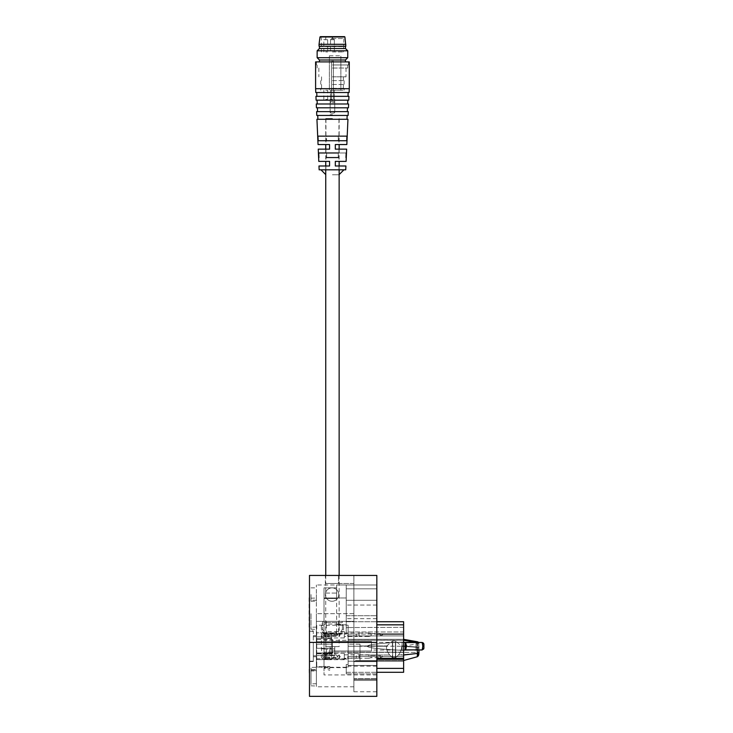 <?xml version="1.0" encoding="UTF-8"?>
<svg xmlns="http://www.w3.org/2000/svg" width="733" height="733" viewBox="0 0 733 733"><rect width="100%" height="100%" fill="white"/><g stroke="black" fill="none" stroke-linecap="round" stroke-linejoin="round"><path stroke-width="0.55" stroke-dasharray="3.67 2.75" d="M367.27 646.222C367.801 644.6 379.923 643.207 403.617 642.044L403.617 640.294L324.023 640.294L324.023 646.222L324.023 640.294L324.023 646.222L324.023 640.294L403.617 640.294L403.617 642.044C379.923 643.207 367.801 644.6 367.27 646.222C367.801 644.6 379.923 643.207 403.617 642.044L403.617 652.15L403.617 642.044C379.923 643.207 367.801 644.6 367.27 646.222C367.801 647.844 379.923 649.236 403.617 650.4C379.923 649.236 367.801 647.844 367.27 646.222C367.801 647.844 379.923 649.236 403.617 650.4L403.617 642.044L403.617 650.4C379.923 649.236 367.801 647.844 367.27 646.222M336.649 632.826L336.649 635.584L324.023 635.584L324.023 593.061L324.023 667.653L324.023 635.584L336.649 635.584L336.649 632.826L324.023 632.826L336.649 632.927L324.023 632.927L336.649 632.927L336.649 598.549L336.649 632.826M403.617 642.392L402.087 642.392L402.087 650.052L402.087 642.392L414.841 642.392L402.087 642.392L402.087 650.052L402.087 642.392L416.051 642.429L416.051 650.015L416.875 650.052C418.332 649.658 418.131 649.594 416.271 649.869L416.271 642.575C418.131 642.85 418.332 642.786 416.875 642.392L418.461 642.392A1.915 1.915 0 0 1 418.928 643.638C418.69 642.493 418.69 642.493 418.928 643.638C418.69 642.493 418.69 642.493 418.928 643.638L418.928 652.343L417.343 652.343L417.343 643.803L403.617 646.222L348.129 646.222L359.995 646.222L359.995 644.151L359.995 645.965L359.995 644.151L348.129 644.151L348.129 640.23L403.617 640.211L403.617 645.965L417.343 647.047L403.617 645.965L403.617 639.332L348.129 639.332L348.129 644.151L359.995 644.151L359.995 653.515L359.995 646.222L348.129 646.222L348.129 658.802L348.129 625.176L348.129 658.069L348.129 633.394L336.649 633.394L336.649 624.791L336.649 633.394L348.129 633.394L348.129 627.576L346.223 627.576L346.223 624.791L346.223 627.576L403.617 627.32L403.617 631.983L348.129 631.983L348.129 661.221L403.617 661.221L403.617 672.289L346.223 672.289L346.223 664.529L348.129 664.529L348.129 627.576L348.129 656.539L403.617 656.539L403.617 635.905L348.129 635.905L403.617 635.905L403.617 631.983L403.617 672.289L403.617 621.731L403.617 631.983L348.129 631.983L348.129 627.576L346.223 627.576L403.617 627.32L403.617 621.731L346.223 621.731L346.223 634.1L324.023 634.1L324.023 674.919L324.023 597.963L324.023 634.1L346.223 634.1L346.223 597.963L346.223 634.1L376.835 634.1M324.023 593.061L324.023 587.857L324.023 597.963L324.023 587.857L324.023 593.061L336.649 593.061L336.649 584.998L346.223 584.998L346.223 597.963L346.223 584.998L336.649 584.998L336.649 587.857L324.023 587.857L336.649 587.857L336.649 598.549L336.649 593.061L324.023 593.061M348.129 646.222L348.129 664.529L348.129 661.221L348.129 664.529L346.223 664.529L346.223 666.828L348.129 666.828L346.223 666.828L346.223 664.529L346.223 673.893L376.835 673.893L376.835 674.919L376.835 673.893L346.223 673.893L346.223 672.289L376.835 672.289M376.835 658.344L403.617 658.344M403.617 634.1L346.223 634.1L346.223 621.731L376.835 621.731M348.129 666.828L348.129 665.454L348.129 666.828M346.223 584.998L346.223 600.3L346.223 584.998L376.835 584.998L346.223 584.998M346.223 600.3L346.223 615.747L346.223 600.3L376.835 600.3L376.835 588.828L346.223 588.828L376.835 588.828L376.835 615.747L376.835 600.3L346.223 600.3M346.223 615.747L346.223 618.67L346.223 615.747L376.835 615.747L376.835 618.67L376.835 615.747L346.223 615.747M346.223 673.893L346.223 666.828L346.223 673.893M376.835 665.454L348.129 665.454L376.835 665.454L376.835 673.893L376.835 665.454M403.617 661.221L348.129 661.221L348.129 654.835L348.129 656.557L403.617 656.539L403.617 661.221M348.129 665.454L348.129 666.123L348.129 665.454M376.835 588.828L376.835 584.998L376.835 588.828L346.223 588.828L376.835 588.828M371.475 641.439L371.475 651.005L371.475 641.439L332.443 641.439L332.443 646.222L332.443 641.439L332.443 646.222L332.443 641.439L371.475 641.439L371.475 646.222L371.475 641.439M332.443 639.524L332.443 652.92L332.443 639.524L316.372 639.524L316.372 646.222L316.372 639.524L316.372 646.222L316.372 639.524L332.443 639.524L332.443 646.222L332.443 639.524M402.087 648.952L402.087 650.052L371.475 650.052L371.475 646.222L371.475 651.005L371.475 646.222L371.475 650.052L414.841 650.052L402.087 650.052L402.087 648.952M422.235 642.584A1.915 1.833 180 0 1 423.903 644.399L423.903 646.222L422.794 646.222L422.235 642.584A1.915 1.833 180 0 1 423.903 644.399L422.245 642.502L416.875 642.392C418.332 642.786 418.131 642.85 416.271 642.575L405.166 642.575L405.166 649.869L416.271 649.869L416.271 642.575L416.271 649.869C418.131 649.594 418.332 649.658 416.875 650.052L422.235 649.859L423.903 648.045A1.915 1.833 0 0 1 422.235 649.859L420.586 650.052L422.235 649.859L422.794 646.222L422.235 649.859L422.794 646.222L422.235 642.584L422.794 646.222L423.903 646.222L423.903 644.399A1.915 1.833 180 0 0 422.235 642.584L416.875 642.392C418.332 642.786 418.131 642.85 416.271 642.575C418.131 642.85 418.332 642.786 416.875 642.392C418.332 642.786 418.131 642.85 416.271 642.575L405.166 642.575A3.83 1.613 -90 0 1 406.293 646.222A3.83 1.613 -90 0 1 405.166 649.869A3.83 1.613 -90 0 0 406.293 646.222A3.83 1.613 -90 0 0 405.166 642.575L405.166 649.869L416.271 649.869L405.166 649.869L405.166 642.575L416.271 642.575L416.271 649.869C418.131 649.594 418.332 649.658 416.875 650.052C418.332 649.658 418.131 649.594 416.271 649.869C418.131 649.594 418.332 649.658 416.875 650.052L420.586 650.052L414.841 650.052L416.051 650.015L416.051 642.429L416.875 642.392L414.841 642.392M414.841 650.052L403.617 650.052M316.372 646.222L316.372 658.555C316.372 669.357 316.372 669.357 316.372 658.555C316.372 669.357 316.372 669.357 316.372 658.555L316.372 633.889C316.372 623.087 316.372 623.087 316.372 633.889C316.372 623.087 316.372 623.087 316.372 633.889L316.372 646.222M313.312 646.222L313.312 630.911L309.482 630.911L309.482 661.533L309.482 630.911L313.312 630.911L313.312 661.533L309.482 661.533L313.312 661.533L313.312 646.222M313.312 661.148L309.482 661.148L313.312 661.148M313.312 631.296L309.482 631.296L313.312 631.296M332.443 646.222L332.443 652.92L332.443 646.222M371.475 646.222L371.475 642.392L371.475 646.222M416.051 642.575L416.051 649.869M416.051 650.015L416.051 642.429M416.271 649.869C418.131 649.594 418.332 649.658 416.875 650.052M416.875 642.392C418.332 642.786 418.131 642.85 416.271 642.575M420.586 650.052L422.245 649.942L423.903 648.045M423.427 649.255A1.915 1.833 0 0 1 422.235 649.859M405.166 642.575A3.83 1.613 -90 0 1 406.293 646.222A3.83 1.613 -90 0 1 405.166 649.869M348.129 634.741L348.129 636.464L348.129 634.741M347.754 634.741L347.754 636.464L347.754 634.741M347.754 656.557L347.754 658.28L347.754 656.557M403.617 660.515L359.995 660.515L359.995 658.069L348.129 658.069L348.129 653.515L348.129 658.069L359.995 658.069L359.995 653.515L359.995 660.515L403.617 660.515L403.617 646.259L401.702 646.259C401.657 649.575 400.557 652.498 398.404 655.027L395.692 657.574L398.404 655.027C400.557 652.498 401.657 649.575 401.702 646.259L395.692 641.036L401.702 646.259L417.343 647.367L403.617 646.259L403.617 660.515L403.617 652.343L403.617 660.515L417.343 656.731L417.343 652.343L418.928 652.343L418.928 643.748A1.915 1.796 0 0 0 417.361 641.989L417.343 642.639A1.915 1.466 0 0 1 418.928 644.078L418.928 647.945L418.928 644.078A1.915 1.466 0 0 0 417.343 642.639L417.343 641.751M386.401 646.259L392.412 641.036L395.692 641.036L392.412 641.036L386.401 646.259C386.447 649.575 387.546 652.498 389.699 655.027C387.546 652.498 386.447 649.575 386.401 646.259L359.995 645.965L359.995 655.027L359.995 646.259L386.401 646.259M418.268 642.392A1.915 1.796 0 0 1 418.928 643.748L418.461 642.392M418.928 650.052L418.928 647.945L417.343 647.047L417.343 642.639L403.617 640.211L348.129 640.23L348.129 639.332L403.617 639.332M415.978 642.392L417.343 642.639L417.343 647.367L418.928 647.945L418.928 652.343M418.855 654.038L418.772 654.532M418.635 655.1L418.451 655.586M417.792 656.493L417.343 656.731L417.343 653.433L398.404 655.027L403.617 655.027M348.129 658.802L348.129 667.268L348.129 658.802L316.757 658.802L316.757 667.268L316.757 658.802L348.129 658.802M329.768 666.526L329.768 667.268L329.768 666.526L319.203 666.526L321.283 667.268L319.203 666.526L329.768 666.526L329.768 670.329L329.768 666.526M321.347 625.451L321.347 629.968L323.629 633.642L326.322 634.549L338.564 634.549L341.257 633.642L343.539 629.968A1.145 0.925 -0 0 1 342.393 629.042L342.393 624.314L338.564 624.058L338.564 625.203L321.347 625.451A1.145 1.136 180 0 0 322.493 624.314L322.493 629.042L322.493 622.5L321.897 625.24L323.143 625.176L316.757 625.176L316.757 658.802L316.372 625.561M343.539 629.968L343.539 625.451L338.564 625.203M418.928 652.196L417.343 653.433L417.343 647.367L418.928 647.945L417.343 647.367L417.343 650.052M392.412 657.574L389.699 655.027L392.412 657.574L395.692 657.574L392.412 657.574L392.412 641.036L392.412 657.574M359.995 660.515L359.995 655.027L359.995 660.515M316.372 666.883L321.421 667.296M321.347 629.968A1.145 0.925 180 0 0 322.493 629.042L324.252 632.891A1.145 0.531 -53.6 0 1 323.629 633.642L341.257 633.642A1.145 0.531 53.6 0 1 340.634 632.891L338.564 633.853L326.322 633.853L324.252 632.891M326.322 625.203L326.322 624.058L322.493 624.314M343.539 625.451A1.145 1.136 -0 0 1 342.393 624.314L342.393 629.042L340.634 632.891M320.046 666.792A1.53 0.641 -70 0 0 320.568 666.581A1.53 0.641 110 0 1 320.046 666.792L324.27 668.331L324.801 666.893L324.27 668.331L329.768 670.329L324.27 668.331M322.493 622.5A1.145 1.145 0 0 1 323.647 621.346L338.564 621.346L323.647 621.346A1.145 1.145 0 0 0 322.493 622.5A1.145 1.145 0 0 1 323.647 621.346A1.145 1.145 0 0 0 322.493 622.5L326.322 622.5L322.493 622.5M326.322 634.549L326.322 622.5L342.393 622.5L338.564 622.5L338.564 621.346L341.248 621.346A1.145 1.145 0 0 1 342.393 622.5A1.145 1.145 0 0 0 341.248 621.346L338.564 621.346L338.564 624.058L326.322 624.058L326.322 622.5L338.564 622.5L338.564 634.549M344.308 654.835L356.247 654.835L356.247 658.28L359.152 658.28L359.152 654.835L356.247 654.835L356.247 658.28L344.308 658.28L344.308 654.835L344.308 658.28M382.571 656.741L380.262 657.703L380.262 656.557L380.262 657.703L371.09 657.703L368.791 658.28L368.791 654.835L359.152 654.835L359.152 658.28L368.791 658.28L368.791 654.835L371.09 655.403L371.09 656.557L371.09 655.403L380.262 655.403L380.262 656.557L380.262 655.403L382.571 656.365M344.308 659.727L344.308 653.378L344.308 659.727L325.938 659.727L325.938 653.378L325.938 659.727M344.308 653.378L325.938 653.378M371.09 657.703L371.09 656.557L371.09 657.703M325.938 659.233L327.926 658.087L327.926 655.027L327.926 658.087L339.333 658.087L339.333 655.027L339.333 658.087L340.213 656.557L338.948 655.027L338.948 653.378L335.888 653.378L335.888 655.027L327.926 655.027L325.938 653.873L325.938 659.233L325.938 653.873M337.418 656.557L335.888 655.027L337.418 656.557L338.948 655.027L337.418 656.557M344.308 633.019L356.247 633.019L356.247 636.464L359.152 636.464L359.152 633.019L356.247 633.019L356.247 636.464L344.308 636.464L344.308 633.019L344.308 636.464M382.571 634.934L380.262 635.887L380.262 634.741L380.262 635.887L371.09 635.887L368.791 636.464L368.791 633.019L359.152 633.019L359.152 636.464L368.791 636.464L368.791 633.019L371.09 633.596L371.09 634.741L371.09 633.596L380.262 633.596L380.262 634.741L380.262 633.596L382.571 634.549M344.308 637.921L344.308 631.562L344.308 637.921L325.938 637.921L325.938 631.562L325.938 637.921M344.308 631.562L325.938 631.562M371.09 635.887L371.09 634.741L371.09 635.887M323.647 632.451A2.3 2.3 0 0 0 321.347 634.741A2.3 2.3 0 0 0 323.647 637.041A2.3 2.3 0 0 0 325.938 634.741A2.3 2.3 0 0 0 323.647 632.451A2.3 2.3 0 0 1 325.938 634.741A2.3 2.3 0 0 1 323.647 637.041A2.3 2.3 0 0 1 321.347 634.741A2.3 2.3 0 0 1 323.647 632.451A2.3 2.3 0 0 0 321.347 634.741L321.347 648.897A4.975 4.975 0 0 0 326.322 653.873L329.768 653.873A4.975 4.975 0 0 0 334.743 648.897L334.743 646.607L332.443 646.607L339.141 646.607L325.745 646.607L334.743 646.607L334.743 653.873L330.143 653.873L334.743 653.873A4.975 4.975 0 0 1 329.768 658.848L323.647 658.848A2.3 2.3 0 0 1 321.347 656.557A2.3 2.3 0 0 1 323.647 654.257A2.3 2.3 0 0 1 325.938 656.557A2.3 2.3 0 0 1 323.647 658.848A2.3 2.3 0 0 0 325.938 656.557A2.3 2.3 0 0 0 323.647 654.257A2.3 2.3 0 0 0 321.347 656.557A2.3 2.3 0 0 0 323.647 658.848A2.3 2.3 0 0 1 321.347 656.557A2.3 2.3 0 0 1 323.647 654.257L326.322 654.257L326.322 656.557L326.322 654.257L329.768 654.257L329.768 658.848L330.143 646.607L330.143 648.897L332.443 648.897L329.768 649.282L329.768 653.873L329.768 649.282L321.347 648.897L325.938 648.897L325.938 637.417L321.347 637.417L325.938 637.417L327.926 636.271L327.926 633.211L327.926 636.271L339.333 636.271L339.333 633.211L339.333 636.271L340.213 634.741L338.948 633.211L338.948 631.562L335.888 631.562L335.888 633.211L327.926 633.211L325.938 632.066L325.938 637.417L325.938 632.066M337.418 634.741L335.888 633.211L337.418 634.741L338.948 633.211L337.418 634.741M332.443 118.535L325.745 118.535L332.443 118.535M332.443 99.404L330.143 99.404L332.443 99.404M332.443 61.141L333.396 61.141L332.443 61.141M323.647 655.595A0.953 0.953 0 0 0 322.685 656.557A0.953 0.953 0 0 0 323.647 657.51A0.953 0.953 0 0 0 324.6 656.557A0.953 0.953 0 0 0 323.647 655.595A0.953 0.953 0 0 1 324.6 656.557A0.953 0.953 0 0 1 323.647 657.51A0.953 0.953 0 0 1 322.685 656.557A0.953 0.953 0 0 1 323.647 655.595A0.953 0.953 0 0 1 324.6 656.557A0.953 0.953 0 0 1 323.647 657.51A0.953 0.953 0 0 1 322.685 656.557A0.953 0.953 0 0 1 323.647 655.595L337.803 655.595L337.803 657.51L337.803 655.595M323.647 633.788A0.953 0.953 0 0 0 322.685 634.741A0.953 0.953 0 0 0 323.647 635.703A0.953 0.953 0 0 0 324.6 634.741A0.953 0.953 0 0 0 323.647 633.788A0.953 0.953 0 0 1 324.6 634.741A0.953 0.953 0 0 1 323.647 635.703A0.953 0.953 0 0 1 322.685 634.741A0.953 0.953 0 0 1 323.647 633.788A0.953 0.953 0 0 1 324.6 634.741A0.953 0.953 0 0 1 323.647 635.703A0.953 0.953 0 0 1 322.685 634.741A0.953 0.953 0 0 1 323.647 633.788L337.803 633.788L337.803 635.703L337.803 633.788M323.647 657.51L325.553 657.51L325.553 655.595L325.553 657.51L337.803 657.51M323.647 635.703L325.553 635.703L325.553 633.788L325.553 635.703L337.803 635.703M332.443 174.793L338.948 174.793L332.443 174.793M345.738 169.818L319.148 169.818M345.903 165.988L335.311 165.988L338.948 165.988L335.311 165.988L335.311 161.397L338.948 161.397L335.311 161.397L335.311 165.988L335.311 161.397L346.104 161.397M346.645 149.147L335.311 149.147L338.948 149.147L335.311 149.147L335.311 144.557L338.948 144.557L335.311 144.557L335.311 149.147L335.311 144.557L346.837 144.557M346.929 136.136L332.443 136.136L338.279 136.136L338.279 140.736L338.279 136.136L346.929 136.136L317.957 136.136L332.443 136.136L326.606 136.136L326.606 140.736L326.606 136.136L317.957 136.136M318.168 140.736L346.718 140.736M338.279 152.977L332.443 152.977L338.279 152.977L338.279 157.568L338.279 152.977L346.178 152.977L318.708 152.977L332.443 152.977L326.606 152.977L326.606 157.568L326.606 152.977M326.606 157.568L338.279 157.568M347.946 119.277L316.94 119.277M318.25 149.147L329.575 149.147L329.575 144.557L325.938 144.557L329.575 144.557L329.575 149.147L329.575 144.557L318.049 144.557M318.983 165.988L329.575 165.988L329.575 161.397L325.938 161.397L329.575 161.397L329.575 165.988L329.575 161.397L318.782 161.397M318.919 157.568L318.708 152.977M347.158 115.448L317.737 115.448M347.323 111.59L317.563 111.59M348.276 111.627L316.61 111.627M332.443 107.76L347.488 107.76L332.443 107.76M317.398 107.806L347.488 107.806M348.615 103.985L316.271 103.985M347.653 103.939L317.233 103.939M332.443 100.119L347.827 100.119L332.443 100.119M317.068 100.164L347.818 100.164M348.945 96.335L315.941 96.335M347.992 96.298L316.894 96.298M332.443 92.468L348.157 92.468L332.443 92.468M316.729 92.514L348.157 92.514M349.284 88.693L315.602 88.693M329.575 149.147L325.938 149.147L329.575 149.147M329.575 165.988L325.938 165.988L329.575 165.988M346.178 152.977L345.976 157.568M346.993 119.232L317.902 119.232M349.284 61.902L315.602 61.902M332.443 51.961L343.539 51.961L332.443 51.961M332.443 90.223L344.116 90.223L332.443 90.223M325.745 51.961L327.66 51.961L325.745 51.961M325.745 99.404L327.66 99.404L325.745 99.404M325.745 90.223L327.66 90.223L325.745 90.223M319.047 44.301L345.839 44.301M319.047 46.216L345.839 46.216M332.443 38.565L343.539 38.565L332.443 38.565M319.432 46.6L345.454 46.6M319.432 48.515L345.454 48.515M317.142 50.806L347.754 50.806M317.142 57.696L347.754 57.696M319.432 59.996L345.454 59.996M332.443 61.902L348.514 61.902L332.443 61.902M332.443 64.962L348.514 64.962L332.443 64.962M332.443 68.032L347.754 68.032L332.443 68.032M332.443 76.828L346.031 76.828L332.443 76.828M332.443 80.657L344.116 80.657L332.443 80.657M332.443 84.478L344.116 84.478L332.443 84.478M332.443 88.308L344.116 88.308L332.443 88.308M320.348 36.65L344.547 36.65M344.235 36.65L319.964 36.989M320.651 36.65L321.347 38.565L321.347 51.961M340.863 90.223L329.383 90.223L340.863 90.223L340.863 55.781L340.863 90.223M329.383 55.781L340.863 55.781L329.383 55.781L329.383 90.223L329.383 55.781M316.372 669.944L316.372 667.268L316.372 669.568L311.012 669.376L311.012 670.329L311.012 669.376L316.372 669.568L316.372 683.724L316.372 669.944M309.482 613.695L309.482 629.968L309.482 613.695M309.482 671.455L309.482 666.691L309.482 671.455C309.482 691.082 309.482 691.082 309.482 671.455L309.482 670.952C309.482 690.239 309.482 690.239 309.482 670.952C309.482 690.239 309.482 690.239 309.482 670.952L309.482 667.451L309.482 670.952M309.482 685.474L309.482 678.437M309.482 696.35L309.482 575.432L376.835 575.432L338.481 575.432L376.835 575.432L376.835 691.76L376.835 642.392L353.874 642.392L353.874 613.695L353.874 686.784L353.874 575.432L353.874 583.468L338.481 583.468L338.481 575.432L325.36 575.432L338.481 575.432L338.481 583.468L353.874 583.468L353.874 575.432L353.874 660.525L353.874 642.392L376.835 642.392L376.835 696.35M309.482 667.451L309.482 666.691M325.36 583.468L338.481 583.468L325.36 583.468L325.36 575.432M353.874 584.998L353.874 613.695L353.874 584.998L316.372 584.998L353.874 584.998M353.874 660.525L353.874 678.666L353.874 660.525L376.835 660.525L353.874 660.525M353.874 678.666L353.874 691.76L353.874 678.666L376.835 678.666L353.874 678.666M353.874 661.459L376.835 661.459L353.874 661.459M376.835 679.335L353.874 679.335L376.835 679.335M316.372 621.346L353.874 621.346L316.372 621.346L353.874 621.346L316.372 621.346L316.372 613.695L316.372 641.76L316.372 621.346M331.683 642.392L331.683 641.76L316.372 641.76L331.683 641.76L331.683 632.826L331.683 653.57L331.683 642.392L353.874 642.392L331.683 642.392M353.874 613.695L316.372 613.695L316.372 584.998L316.372 613.695L353.874 613.695M338.756 594.564A6.698 6.698 0 0 0 332.058 587.866A6.698 6.698 0 0 0 325.36 594.564A6.698 6.698 0 0 0 332.058 601.262A6.698 6.698 0 0 0 338.756 594.564A6.698 6.698 0 0 1 332.058 601.262A6.698 6.698 0 0 1 325.36 594.564A6.698 6.698 0 0 1 332.058 587.866A6.698 6.698 0 0 1 338.756 594.564A6.698 6.698 0 0 0 332.058 587.866A6.698 6.698 0 0 0 325.36 594.564A6.698 6.698 0 0 0 332.058 601.262A6.698 6.698 0 0 0 338.756 594.564A6.698 6.698 0 0 1 332.058 601.262A6.698 6.698 0 0 1 325.36 594.564A6.698 6.698 0 0 1 332.058 587.866A6.698 6.698 0 0 1 338.756 594.564M316.372 653.57L331.683 653.57L316.372 653.57L316.372 686.784L316.372 653.57M316.372 648.265L316.372 655.595L316.372 648.265L316.372 653.873L316.372 648.265L331.683 648.265L331.683 659.618L331.683 653.57L331.683 659.618L316.372 659.618L316.372 655.595L316.372 659.618L331.683 659.618L331.683 655.595L316.372 655.595L331.683 655.595L331.683 648.265L316.372 648.265M316.372 671.071L316.372 686.015L316.372 671.071L311.012 670.952L311.012 685.831L311.012 667.451L311.012 670.952L316.372 671.071M316.372 613.695L316.372 629.381L316.372 613.695M316.372 594.564L316.372 601.262L316.372 594.564M316.372 641.76L316.372 632.826L316.372 641.76M376.835 661.624L353.874 661.624L376.835 661.624M353.874 680.435L376.835 680.435L353.874 680.435M331.683 636.849L331.683 632.826L331.683 636.849L316.372 636.849L331.683 636.849L331.683 653.873L331.683 648.265L331.683 653.873L316.372 653.873L331.683 653.873L331.683 638.571L316.372 638.571L331.683 638.571L331.683 644.179L316.372 644.179L331.683 644.179L331.683 636.849M316.372 667.268L311.012 667.451L316.372 667.268M311.012 613.695L311.012 629.198L311.012 613.695M311.012 594.564L311.012 601.262L311.012 594.564M311.012 670.329L311.012 683.907L311.012 670.329L316.372 670.2L311.012 670.329M403.617 668.386L376.835 668.386M403.617 659.26L376.835 659.26M403.617 624.837L376.835 624.837M324.023 659.059L348.129 659.059L324.023 659.059M336.649 598.549L324.023 598.549L336.649 598.549M346.223 597.963L324.023 597.963L346.223 597.963M376.835 605.046L346.223 605.046L376.835 605.046M423.903 646.222L422.794 646.222M418.717 642.777L417.343 643.803L417.343 652.343L403.617 652.343L417.343 652.343L417.343 656.731M348.129 652.343L403.617 652.343L348.129 652.343M359.995 645.965L386.538 645.965L359.995 645.965M401.565 645.965L403.617 645.965L401.565 645.965M348.129 653.515L359.995 653.515L348.129 653.515M395.692 657.574L395.692 641.036L395.692 657.574M324.801 666.893L329.768 666.893L324.801 666.893L329.768 668.698L324.801 666.893M359.995 655.027L389.699 655.027L359.995 655.027M395.426 657.666L395.426 640.935L395.426 657.666M392.677 640.935L392.677 657.666L392.677 640.935M326.322 621.346L326.322 622.5L326.322 621.346M342.393 622.5A1.145 1.145 0 0 0 341.248 621.346M332.443 113.166A2.3 0.66 180 0 1 330.143 112.497A2.3 0.66 180 0 1 332.443 111.837A2.3 0.66 180 0 0 330.143 112.497A2.3 0.66 180 0 0 332.443 113.166A2.3 0.66 180 0 0 334.743 112.497A2.3 0.66 180 0 1 332.443 113.166M332.443 101.337A2.3 0.66 0 0 0 330.143 102.006A2.3 0.66 0 0 0 332.443 102.666A2.3 0.66 0 0 1 330.143 102.006A2.3 0.66 0 0 1 332.443 101.337A2.3 0.66 0 0 1 334.743 102.006A2.3 0.66 0 0 0 332.443 101.337M332.443 114.715L330.143 114.715L332.443 114.715M332.443 99.789L330.143 99.789L332.443 99.789M326.322 656.557L326.322 658.848L326.322 656.557M326.322 649.282L326.322 653.873L326.322 649.282M321.347 634.741A2.3 2.3 0 0 0 323.647 637.041M332.443 111.837A2.3 0.66 180 0 1 334.743 112.497A2.3 0.66 180 0 0 332.443 111.837M332.443 102.666A2.3 0.66 0 0 0 334.743 102.006A2.3 0.66 0 0 1 332.443 102.666M334.743 648.897L332.443 648.897L334.743 648.897M332.443 39.71L330.528 39.71L332.443 37.795L332.443 39.71L332.443 37.795L332.443 39.71L330.528 39.71L330.528 51.961L330.528 39.71L332.443 37.795L332.443 39.71L334.358 39.71L334.358 51.961L334.358 39.71L332.443 37.795L334.358 39.71L332.443 39.71M323.83 51.961L323.83 39.71L325.745 39.71L323.83 39.71L325.745 37.795L325.745 39.71L325.745 37.795L327.66 39.71L327.66 51.961M325.745 39.71L327.66 39.71L325.745 39.71M344.922 36.989L332.443 36.989L343.859 36.962L343.539 51.961M309.482 642.392L376.835 642.392M403.617 652.15L324.023 652.15L403.617 652.15M376.835 674.919L324.023 674.919M324.023 667.653L348.129 667.653M336.649 624.791L346.223 624.791M376.835 618.67L346.223 618.67M376.835 666.123L348.129 666.123M402.087 642.392L371.475 642.392L402.087 642.392M371.475 651.005L332.443 651.005L371.475 651.005M417.966 642.63L417.966 649.814L417.966 642.63M332.443 652.92L316.372 652.92L332.443 652.92M316.372 636.656L313.312 636.656L316.372 636.656M316.372 655.788L313.312 655.788L316.372 655.788M329.768 667.268L348.129 667.268M342.393 624.314L342.998 625.24L341.743 625.176L348.129 625.176M330.143 112.497L330.143 102.006L330.143 112.497M330.143 99.789L330.143 102.006L330.143 99.789M325.745 118.535L325.745 144.557M325.745 149.147L325.745 161.397M325.745 165.988L325.745 169.818M325.745 575.432L325.745 646.607M331.49 61.141L331.49 99.404L331.49 61.141M334.743 112.497L334.743 99.404L334.743 112.497M339.141 118.535L339.141 144.557M339.141 149.147L339.141 161.397M339.141 165.988L339.141 169.818M339.141 575.432L339.141 646.607M333.396 61.141L333.396 99.404L333.396 61.141M325.938 637.417L325.938 634.741M325.938 165.988L325.745 174.601M338.948 119.305L338.948 144.557M338.948 149.147L338.948 161.397M338.948 165.988L338.948 174.793M325.938 119.305L325.938 144.557M325.938 149.147L325.938 161.397M334.358 99.404L334.358 90.223L334.358 99.404M330.528 99.404L330.528 90.223L330.528 99.404M327.66 99.404L327.66 90.223M323.83 99.404L323.83 90.223M348.514 61.902L348.514 64.962M347.754 64.962L347.754 68.032M346.031 68.032L346.031 76.828M343.346 76.828L343.346 80.657M344.116 80.657L344.116 84.478M343.346 84.478L343.346 88.308M344.116 88.308L344.116 90.223M316.372 61.902L316.372 64.962M317.142 64.962L317.142 68.032M318.855 68.032L318.855 76.828M321.54 76.828L321.54 80.657M320.77 80.657L320.77 84.478M321.54 84.478L321.54 88.308M320.77 88.308L320.77 90.223M309.097 597.807L309.097 629.583M309.482 685.831L309.097 667.076M316.372 635.703L313.312 635.703L316.372 635.703M316.372 656.741L313.312 656.741L316.372 656.741M353.874 691.76L376.835 691.76M353.874 686.784L316.372 686.784M331.683 632.826L316.372 632.826L331.683 632.826M311.012 685.831L316.372 686.015M311.012 598.192L316.372 598.009M311.012 629.198L316.372 629.381M311.012 587.866L316.372 587.866M311.012 601.262L316.372 601.262M316.372 683.724L311.012 683.907M316.372 600.3L311.012 600.116M316.372 627.091L311.012 627.274"/><path stroke-width="1.1" d="M376.835 659.26L403.617 659.26L403.617 672.289L376.835 672.289M376.835 634.1L403.617 634.1L403.617 658.344L376.835 658.344M376.835 621.731L403.617 621.731L403.617 634.1M403.617 659.26L403.617 658.344M418.461 642.392L417.343 641.751A1.915 1.915 0 0 1 418.461 642.392L422.235 642.584L422.794 646.222L422.235 649.859L416.875 650.052C418.332 649.658 418.131 649.594 416.271 649.869L405.166 649.869L405.166 642.575L416.271 642.575C418.131 642.85 418.332 642.786 416.875 642.392L416.051 642.575M422.235 649.859L423.903 648.045L423.903 644.399A1.915 1.833 180 0 0 422.235 642.584L422.235 642.584M420.595 650.052L422.245 649.942L423.903 648.045L423.903 644.399L422.245 642.502L416.875 642.392C418.332 642.786 418.131 642.85 416.271 642.575M416.051 649.869L403.617 650.052M403.617 642.392L416.051 642.429M416.051 650.015L414.841 650.052M416.875 650.052L416.371 650.052L416.875 650.052C418.332 649.658 418.131 649.594 416.271 649.869M414.841 642.392L416.875 642.392M405.166 649.869A3.83 1.613 -90 0 0 406.293 646.222A3.83 1.613 -90 0 0 405.166 642.575M423.903 648.045L423.903 646.222L423.903 648.045A1.915 1.833 0 0 1 423.427 649.255M417.343 641.751L403.617 639.332L417.343 641.751L417.343 642.639M403.617 639.332L403.617 640.23L415.978 642.392M418.928 652.343L418.855 654.038M403.617 655.027L417.343 653.433L418.928 652.196L417.343 656.731L403.617 660.515M418.772 654.532L418.635 655.1M418.451 655.586L418.167 656.081M418.928 652.874L418.928 650.052M316.94 119.277L318.049 144.557L329.575 144.557L329.575 149.147L318.25 149.147L318.782 161.397L329.575 161.397L329.575 165.988L318.983 165.988L319.148 169.818L345.738 169.818L345.903 165.988L335.311 165.988L335.311 161.397L346.104 161.397L346.645 149.147L335.311 149.147L335.311 144.557L346.837 144.557L347.946 119.277L316.94 119.277L347.946 119.277M338.279 157.568L326.606 157.568M326.606 152.977L318.708 152.977L318.919 157.568M318.708 152.977L338.279 152.977M317.957 136.136L346.929 136.136L346.718 140.736L318.168 140.736L317.957 136.136L318.168 140.736M346.993 119.232L347.158 115.448M317.902 119.232L317.737 115.448M348.111 115.448L316.775 115.448L316.61 111.627L348.276 111.627L348.111 115.448M316.61 111.627L348.276 111.627M348.45 107.806L316.445 107.806L316.271 103.985L348.615 103.985L348.45 107.806M316.271 103.985L348.615 103.985M348.78 100.164L316.106 100.164L315.941 96.335L348.945 96.335L348.78 100.164M315.941 96.335L348.945 96.335M349.284 88.693L349.11 92.514L315.776 92.514L315.602 88.693L349.284 88.693L349.284 61.902L315.602 61.902L315.602 88.693M346.718 140.736L346.929 136.136M345.976 157.568L346.178 152.977M345.839 44.301L319.047 44.301L319.047 46.216L345.839 46.216L344.922 36.989L343.859 36.962M345.839 46.216L319.047 46.216M345.454 46.6L345.454 48.515L319.432 48.515L317.142 50.806L317.142 57.696L347.754 57.696L347.754 50.806L317.142 50.806M347.754 57.696L345.454 59.996L319.432 59.996L317.142 57.696M344.922 36.989L321.027 36.962M320.348 36.65L344.547 36.65M309.482 666.902L309.482 685.474M309.482 678.437L309.482 670.952M309.482 642.392L309.482 696.35L376.835 696.35L376.835 642.392L309.482 642.392L309.482 575.432L376.835 575.432L376.835 642.392M309.482 666.691L309.482 667.607M376.835 668.386L403.617 668.386M376.835 624.837L403.617 624.837M422.794 646.222L423.903 646.222M417.361 641.989A1.915 1.796 0 0 1 418.268 642.392M417.343 650.052L417.343 656.731M325.745 144.557L325.745 149.147M325.745 161.397L325.745 165.988M325.745 169.818L325.745 575.432M339.141 144.557L339.141 149.147M339.141 161.397L339.141 165.988M339.141 169.818L339.141 575.432M325.745 174.601L320.962 169.818M317.563 111.59L317.398 107.806M317.233 103.939L317.068 100.164M316.894 96.298L316.729 92.514M338.948 174.793L343.924 169.818M347.323 111.59L347.488 107.806M347.653 103.939L347.818 100.164M347.992 96.298L348.157 92.514M345.454 48.515L347.754 50.806M345.454 59.996L345.454 61.902M319.964 36.989L319.047 44.301M319.432 46.6L319.432 48.515M319.432 59.996L319.432 61.902M309.482 629.968L309.482 597.432"/></g></svg>
